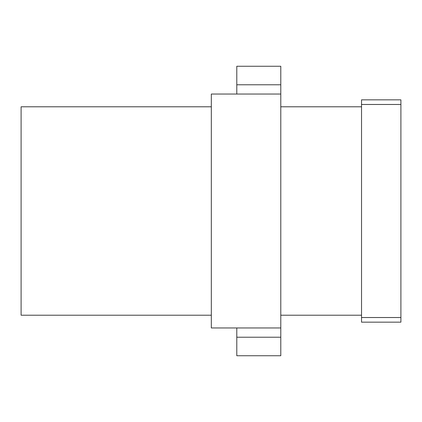 <?xml version="1.0" encoding="UTF-8"?>
<svg xmlns="http://www.w3.org/2000/svg" width="422" height="422" viewBox="0 0 422 422"><rect width="100%" height="100%" fill="white"/><g stroke="black" fill="none" stroke-linecap="round" stroke-linejoin="round"><path stroke-width="0.63" d="M361.533 104.471L361.533 99.84L400.9 99.84L400.9 104.471L361.533 104.471L361.533 317.529L400.9 317.529L400.9 322.16L361.533 322.16L361.533 317.529M400.9 104.471L400.9 317.529M211.316 106.787L21.1 106.787L21.1 315.213L211.316 315.213M280.788 315.213L361.533 315.213M280.788 106.787L361.533 106.787M236.789 94.048L236.789 66.259L280.788 66.259L280.788 94.048L211.316 94.048L211.316 327.952L280.788 327.952L280.788 355.741L236.789 355.741L236.789 337.215L280.788 337.215M280.788 94.048L280.788 327.952M236.789 327.952L236.789 337.215M236.789 84.785L280.788 84.785"/></g></svg>
